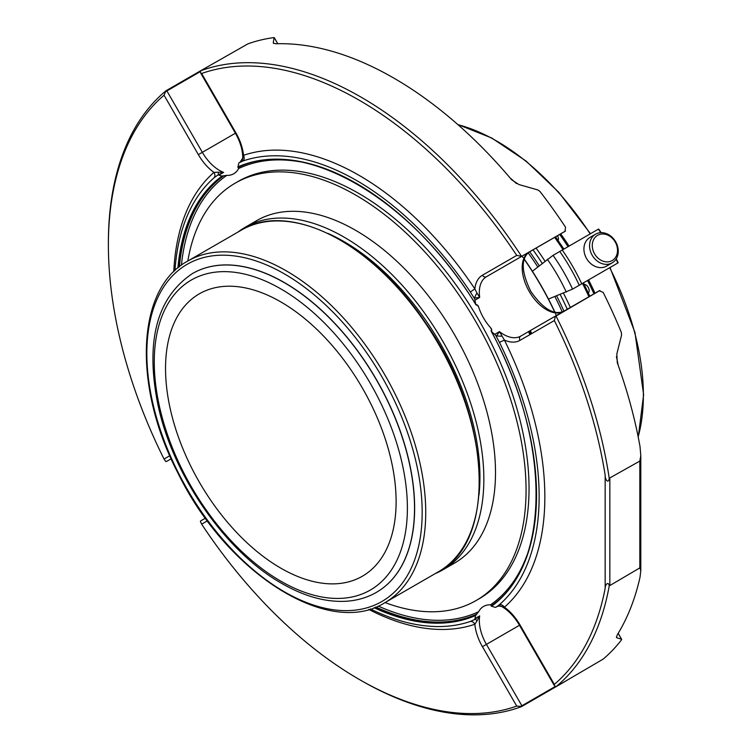 <?xml version="1.0" encoding="UTF-8"?>
<svg xmlns="http://www.w3.org/2000/svg" width="752" height="752" viewBox="0 0 752 752"><rect width="100%" height="100%" fill="white"/><g stroke="black" fill="none" stroke-linecap="round" stroke-linejoin="round"><path stroke-width="1.13" d="M280.825 301.919A163.043 94.132 60 0 1 387.336 445.588A163.043 94.132 60 0 1 362.342 576.239A163.043 94.132 60 0 1 280.825 568.164A163.043 94.132 60 0 1 174.314 424.485A163.043 94.132 60 0 1 199.299 293.844A163.043 94.132 60 0 1 280.825 301.919M192.437 273.568A184.033 106.258 60 0 1 192.493 273.531A184.033 106.258 60 0 1 284.51 282.649A184.033 106.258 60 0 1 404.736 444.817A184.033 106.258 60 0 1 376.526 592.285A184.033 106.258 60 0 1 376.47 592.322M478.996 495.06A192.239 110.986 -120 0 0 479.945 477.041A192.239 110.986 -120 0 0 327.938 233.411M435.267 573.588A197.748 114.172 -120 0 0 442.89 569.819A197.748 114.172 -120 0 0 473.205 411.353A197.748 114.172 -120 0 0 344.012 237.096A197.748 114.172 -120 0 0 245.143 227.301A197.748 114.172 -120 0 0 238.064 232.011M442.89 569.819L454.556 563.079A197.748 114.172 -120 0 0 484.861 404.623A197.748 114.172 -120 0 0 355.677 230.356A197.748 114.172 -120 0 0 256.799 220.562L245.143 227.301M187.84 261.01A240.96 139.12 60 0 1 235.197 183.14A240.96 139.12 60 0 1 476.157 322.26A240.96 139.12 60 0 1 476.157 600.5A240.96 139.12 60 0 1 385.043 602.578M476.157 600.5L479.127 598.789A240.96 139.12 -120 0 0 479.137 320.549A240.96 139.12 -120 0 0 238.168 181.429L235.197 183.14M277.732 43.719L274.33 37.826L273.596 37.619A357.219 206.236 -120 0 0 247.934 43.842L200.408 70.904A357.219 206.236 60 0 1 521.531 256.3L516.727 255.417L482.427 275.223A37.6 21.714 -120 0 0 474.832 288.862L470.385 292.039A257.851 148.868 60 0 0 243.234 160.9L240.132 162.31A257.588 148.717 -120 0 0 239.456 162.573A3.309 1.908 -120 0 0 239.305 162.648A3.309 1.908 -120 0 0 238.657 163.72A34.291 19.796 -120 0 1 237.886 166.906L238.064 167.499L237.886 166.906A254.176 146.753 -120 0 1 475.725 304.212L478.009 305.575L478.695 307.154A34.291 19.796 -120 0 0 490.511 327.618L491.535 329L491.573 331.66A34.291 19.796 -120 0 0 494.713 334.349L499.431 331.623A34.291 19.796 -120 0 0 520.713 336.125L556.17 315.661A3.309 2.707 60 0 0 555.361 316.451L599.344 290.789L603.16 292.387A357.219 206.236 -120 0 1 621.387 332.534L621.575 335.063L616.809 354.07L617.289 362.755A357.219 206.236 -120 0 1 639.999 446.444L640.807 455.646L639.83 461.089L609.223 478.272C608.208 484.758 604.862 478.629 605.163 475.255L605.163 588.365C604.852 585.517 608.265 580.535 609.223 585.911L639.83 567.901L640.807 570.646L639.999 577.348A357.219 206.236 -120 0 1 617.289 634.81L616.461 637.442M274.095 37.6L273.267 42.714L273.747 43.475M520.788 256.573A3.309 2.707 60 0 0 521.879 256.272A3.309 1.908 -120 0 0 522.142 256.065L565.006 231.315L565.532 227.207A357.219 206.236 -120 0 0 539.88 191.356L537.783 189.927L518.936 184.55L511.651 179.784A357.219 206.236 -120 0 0 276.05 43.766L273.352 43.165M616.386 636.953L616.809 637.752L621.575 639.275L618.172 633.372M609.223 585.911A357.219 206.236 60 0 1 555.963 686.745L603.16 659.119A357.219 206.236 -120 0 0 621.387 640.008L621.65 639.585M200.916 520.826L200.37 521.409A3.309 2.707 -120 0 1 201.179 520.619L205.428 518.166L201.179 520.619A3.309 1.908 -120 0 0 200.916 520.826M169.783 455.731L164.039 459.049L165.807 461.531L166.577 461.352A3.309 1.908 -120 0 0 166.888 461.23A3.309 2.707 -120 0 1 165.807 461.531L165.976 461.587A3.309 3.309 0 0 0 166.888 461.23L171.136 458.776L166.888 461.23M164.039 459.049A354.69 204.779 60 0 1 108.382 244.992L108.382 242.934A357.219 206.236 60 0 1 165.976 90.785L164.039 95.213L198.34 154.621A37.6 21.714 -120 0 0 213.953 172.405A4.973 4.033 -131.1 0 1 214.17 177.679A257.851 148.868 60 0 0 200.587 192.418A257.851 148.868 60 0 0 174.981 270.57M108.382 244.992A354.69 204.779 60 0 1 164.039 95.213M165.807 91.537L166.888 90.917A3.309 1.908 -120 0 0 166.577 90.428L165.976 90.785M166.577 90.428L200.793 70.679M200.37 71.581L166.888 90.917L202.344 152.318L235.94 132.916L201.639 73.499L200.709 73.104L200.408 70.904M201.639 73.499A354.69 204.779 60 0 1 516.727 255.417M522.142 256.065L521.531 256.3M529.342 251.967A3.309 2.707 -120 0 1 529.295 251.986L564.752 231.522A3.309 1.908 60 0 0 565.006 231.315L565.523 230.902A3.309 3.309 0 0 1 564.752 231.522L564.752 231.522A3.309 2.707 60 0 0 565.147 231.221M599.494 290.714A3.309 2.707 60 0 0 599.034 290.911A3.309 3.309 0 0 1 599.955 290.554L599.344 290.789A3.309 1.908 60 0 0 599.034 290.911L520.713 336.125A3.309 2.707 60 0 0 520.027 340.346L554.337 320.549A354.69 204.779 60 0 1 605.163 475.255M555.963 315.943A357.219 206.236 60 0 1 609.223 478.272M554.337 320.549L555.361 316.451M605.163 588.365A354.69 204.779 60 0 1 554.337 684.386L520.027 624.968A37.6 21.714 -120 0 0 504.423 607.184A4.973 4.033 48.9 0 0 499.441 604.664A257.851 148.868 60 0 0 499.441 342.376L496.668 337.197A257.588 148.717 -120 0 0 496.104 336.078A3.309 1.908 -120 0 0 494.713 334.349M555.963 686.745L554.215 685.382L554.337 684.386M522.038 256.178A208.718 120.508 60 0 1 523.082 257.645M524.135 259.149A208.718 120.508 60 0 1 554.807 312.268M555.578 313.932A208.718 120.508 60 0 1 556.33 315.567M524.191 258.961A208.041 120.113 60 0 1 554.995 312.315M522.142 706.278A3.309 1.908 -120 0 0 521.879 705.771L520.788 706.401L521.531 706.626L565.006 681.528M521.531 706.626A357.219 206.236 60 0 1 360.969 680.428L359.183 679.404A354.69 204.779 60 0 1 201.639 524.172L207.392 520.854M474.446 619.601L479.682 615.897A34.291 19.796 -120 0 0 486.431 644.37L482.427 646.682L516.727 706.09L520.788 706.401M516.727 706.09A354.69 204.779 60 0 1 359.183 679.404M200.37 521.409L201.639 524.172M173.778 271.726A262.551 151.584 -120 0 1 213.953 172.405L217.911 172.189A4.973 1.448 -124 0 1 218.287 174.784M217.911 172.189L223.626 172.396L218.212 174.84M200.709 73.104L235.414 133.217C240.236 141.79 242.689 149.986 242.764 157.826A4.973 4.954 2.7 0 1 240.057 162.225L242.755 158.052L243.535 155.326A4.973 4.033 -108.9 0 1 243.234 160.9M300.001 161.802A252.174 145.597 -120 0 0 238.61 168.542A34.291 19.796 -120 0 1 233.75 173.768A34.291 19.796 -120 0 1 226.794 175.366L222.047 176.053A34.291 19.796 -120 0 1 218.907 175.122A3.309 1.908 -120 0 0 217.648 175.15A3.309 1.908 -120 0 0 217.516 175.235A257.588 148.717 -120 0 0 216.943 175.695L216.642 175.93M216.943 175.695L214.17 177.679M240.132 162.31L239.456 162.573M235.94 132.916A37.6 21.714 -120 0 1 243.535 155.326A262.551 151.584 -120 0 1 474.832 288.862L477.003 293.073A4.973 1.476 -64.3 0 0 474.766 297.736L473.478 297.031L470.385 292.039M476.505 305.162L475.725 304.212A34.291 19.796 -120 0 1 474.963 300.151A3.309 1.908 -120 0 0 474.164 298.083A257.588 148.717 -120 0 0 473.478 297.031M477.003 293.073L479.682 297.425L474.164 298.083M501.857 336.125A4.973 1.476 4.3 0 1 496.705 335.73L499.431 331.623L504.423 340.111L499.441 342.376M491.141 330.513L491.573 331.66A254.176 146.753 -120 0 1 491.573 606.291L491.141 605.839L491.573 606.291A34.291 19.796 -120 0 1 494.713 607.221A3.309 1.908 -120 0 0 495.963 607.193A3.309 1.908 -120 0 0 496.104 607.099L496.987 606.601C497.26 605.943 498.82 605.915 501.669 606.507A4.973 4.954 -62.7 0 0 496.705 606.751L499.441 604.664M520.027 340.346A37.6 21.714 -120 0 1 504.423 340.111A262.551 151.584 -120 0 1 504.423 607.184L501.857 606.601A4.973 4.954 -62.7 0 0 501.669 606.507L501.866 606.61C508.615 610.586 514.5 616.809 519.5 625.269L554.215 685.392M477.003 620.955L474.832 624.263A4.973 4.033 71.1 0 0 470.385 621.443L473.478 620.033A257.588 148.717 -120 0 0 474.164 619.77A3.309 1.908 -120 0 0 474.305 619.695A3.309 1.908 -120 0 0 474.963 618.623L479.682 615.897L477.003 620.955A4.973 1.448 64 0 0 474.944 619.328M470.385 621.443A257.851 148.868 60 0 1 450.815 625.833A257.851 148.868 60 0 1 370.341 608.932M496.668 337.197L496.705 335.73L496.104 336.078M496.104 607.099A257.588 148.717 -120 0 0 496.668 606.648M375.304 607.24A253.499 146.358 -120 0 0 476.505 614.29L475.725 615.437A34.291 19.796 -120 0 0 474.963 618.623M476.505 614.29L478.695 611.667A34.291 19.796 -120 0 1 483.555 606.441A34.291 19.796 -120 0 1 490.511 604.843A252.174 145.597 -120 0 0 527.049 555.051M238.61 168.542L238.487 167.245M491.573 605.595L490.511 604.843M594.597 253.885A14.579 11.9 -120 0 1 603.743 234.022A14.579 11.9 -120 0 1 616.367 255.887A14.579 11.9 -120 0 1 594.597 253.885M592.2 255.266A16.563 13.527 -120 0 1 595.631 234.154A16.563 13.527 -120 0 1 615.625 241.74A16.563 13.527 -120 0 1 612.194 262.852A16.563 13.527 -120 0 1 592.2 255.266M612.194 262.852L606.563 266.105A16.563 13.527 -120 0 1 586.56 258.519A16.563 13.527 -120 0 1 589.991 237.406L595.631 234.154M558.134 240.48A4.756 2.745 -120 0 0 557.495 235.705M588.271 292.81A4.756 2.745 -120 0 0 588.468 287.894A4.756 2.745 -120 0 0 584.201 284.397M532.397 271.246L553.058 255.342A127.276 73.48 60 0 1 572.563 289.125L548.462 299.061M616.057 259.149A127.276 73.48 -120 0 1 617.871 262.965L579.266 285.262A127.276 73.48 60 0 0 559.761 251.469L553.058 255.342M579.266 285.262L572.563 289.125M581.747 283.824A127.276 73.48 -120 0 0 562.233 250.04L559.761 251.469M600.763 232.659A127.276 73.48 -120 0 0 598.366 229.181L562.233 250.04M280.825 581.183A178.985 103.334 60 0 1 171.212 298.685A178.985 103.334 60 0 1 390.429 425.247A178.985 103.334 60 0 1 280.825 581.183M192.371 273.596A184.033 106.258 60 0 1 284.388 282.714A184.033 106.258 60 0 1 404.623 444.883A184.033 106.258 60 0 1 376.404 592.36C367.155 597.671 356.871 600.651 345.563 601.29C325.39 602.249 304.156 596.317 281.868 583.496C225.45 551.874 172.471 475.104 157.798 404.106C145.324 341.041 156.848 297.548 192.371 273.596L192.493 273.531M438.454 571.746A197.203 113.853 -120 0 0 468.675 413.722A197.203 113.853 -120 0 0 339.848 239.944A197.203 113.853 -120 0 0 241.251 230.178C288.881 200.417 372.757 242.915 425.698 323.012C491.075 415.818 497.852 541.355 438.454 571.746L384.902 602.662C328.915 638.354 226.709 573.156 178.017 473.187C132.578 386.218 136.178 288.618 187.69 261.094A197.203 113.853 60 0 1 286.296 270.861A197.203 113.853 60 0 1 415.123 444.639A197.203 113.853 60 0 1 384.902 602.662M284.51 273.954A194.683 112.396 60 0 1 403.73 581.221A194.683 112.396 60 0 1 165.29 443.558A194.683 112.396 60 0 1 284.51 273.954M609.844 478.404L609.844 585.216M639.83 567.901L639.83 461.089M529.342 331.143A213.69 123.375 60 0 1 530.715 334.179M530.339 330.57A208.718 120.508 60 0 1 531.711 333.606M218.907 175.122L223.626 172.396A34.291 19.796 -120 0 1 202.344 152.318L198.34 154.621M482.427 275.223A3.309 2.707 60 0 0 486.431 276.736A34.291 19.796 -120 0 0 479.682 297.425L474.963 300.151M486.431 276.736L529.295 251.986C520.779 258.547 521.249 271.632 530.724 291.25C542.878 308.724 553.829 315.436 563.586 311.375M520.027 624.968L486.431 644.37L521.879 705.771L555.361 686.435M368.734 609.402A262.551 151.584 -120 0 0 474.832 624.263A37.6 21.714 -120 0 0 482.427 646.682M223.429 175.949A253.499 146.358 -120 0 0 178.938 267.11M223.861 175.695A253.499 146.358 -120 0 0 179.38 266.753M222.047 176.053A254.176 146.753 -120 0 0 177.904 267.966M563.492 311.431A34.291 19.796 60 0 1 529.248 291.503A34.291 19.796 60 0 1 529.295 251.986M374.054 607.701A254.176 146.753 -120 0 0 475.725 615.437M375.84 607.033A253.499 146.358 -120 0 0 476.937 614.046M378.2 606.046A252.174 145.597 -120 0 0 478.695 611.667M226.794 175.366A252.174 145.597 -120 0 0 181.411 265.202M478.695 307.154A252.174 145.597 -120 0 0 477.285 304.88M491.78 329.978A252.174 145.597 -120 0 0 490.511 327.618M588.929 296.749A207.467 119.784 -120 0 0 582.509 283.391M562.994 249.598A207.467 119.784 -120 0 0 554.638 237.359M536.073 248.075A207.467 119.784 60 0 1 544.993 261.17M563.474 293.195A207.467 119.784 60 0 1 570.364 307.465M533.008 249.843A204.948 118.327 60 0 1 542.23 263.379M560.184 294.483A204.948 118.327 60 0 1 567.299 309.232M529.671 251.77A198.359 114.52 60 0 1 539.231 265.776M556.612 295.874A198.359 114.52 60 0 1 563.953 311.159M528.12 252.794A197.033 113.759 60 0 1 537.783 266.932M554.882 296.551A197.033 113.759 60 0 1 562.299 311.995M593.977 293.835A206.631 119.295 -120 0 0 587.556 280.468M568.051 246.684A206.631 119.295 -120 0 0 559.685 234.445M569.067 246.092A207.467 119.784 -120 0 0 560.71 233.853M516.521 183.62A207.467 119.784 -120 0 0 510.025 177.867M590.188 233.9A207.467 119.784 -120 0 0 457.949 124.672M566.303 292.096A124.042 71.619 -120 0 0 547.362 259.28M638.175 436.827A207.467 119.784 -120 0 0 643.374 395.12A207.467 119.784 -120 0 0 609.693 267.684M618.144 365.134A207.467 119.784 -120 0 0 616.405 356.627M595.001 293.242A207.467 119.784 -120 0 0 588.572 279.885M187.69 261.094L241.251 230.178M640.807 455.646L640.807 570.646M201.179 520.619A3.309 3.309 0 0 0 200.408 521.23M277.789 43.719L274.311 37.703M528.534 331.613L529.906 334.649M621.678 639.35L618.2 633.325M217.648 175.15L218.653 174.567M240.226 162.112L239.305 162.648M238.027 167.517C302.238 135.548 411.241 198.199 475.978 304.861M495.963 607.193L496.884 606.657M475.311 619.112L474.305 619.695M491.141 331.115C551.131 440.512 550.896 566.237 491.103 605.868M555.559 236.824L563.915 249.072M583.43 282.855L589.841 296.213M598.705 229.059L601.177 232.65M616.273 258.801L618.153 262.73M457.705 124.456L491.733 138.001L526.005 160.994L558.67 192.192L590.499 233.722M610.004 267.515L634.961 332.44L643.618 394.781L638.241 437.156"/></g></svg>
